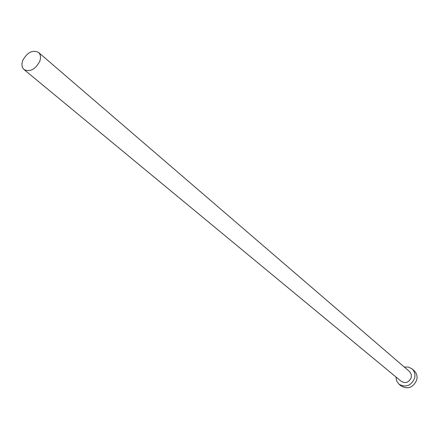 <?xml version="1.0" encoding="UTF-8"?>
<svg xmlns="http://www.w3.org/2000/svg" width="439" height="439" viewBox="0 0 439 439"><rect width="100%" height="100%" fill="white"/><g stroke="black" fill="none" stroke-linecap="round" stroke-linejoin="round"><path stroke-width="0.66" d="M39.686 61.46C41.068 57.525 40.673 54.507 38.495 52.411C32.546 49.64 27.311 52.307 22.79 60.401C21.363 64.396 21.78 67.447 24.035 69.56C29.984 72.237 35.197 69.538 39.686 61.46M24.035 69.56L401.328 381.409C405.647 383.702 408.956 382.44 411.25 377.617L411.277 374.291L409.592 371.608L38.495 52.411M395.934 376.947L396.647 381.041L399.056 384.262C405.828 387.824 411.003 385.826 414.586 378.27C415.486 374.489 414.63 371.361 412.018 368.892L408.435 367.059L404.281 367.042M399.056 384.262L401.213 386.024C407.963 389.574 413.121 387.588 416.688 380.07C417.577 376.294 416.721 373.183 414.12 370.719L412.018 368.892"/></g></svg>
